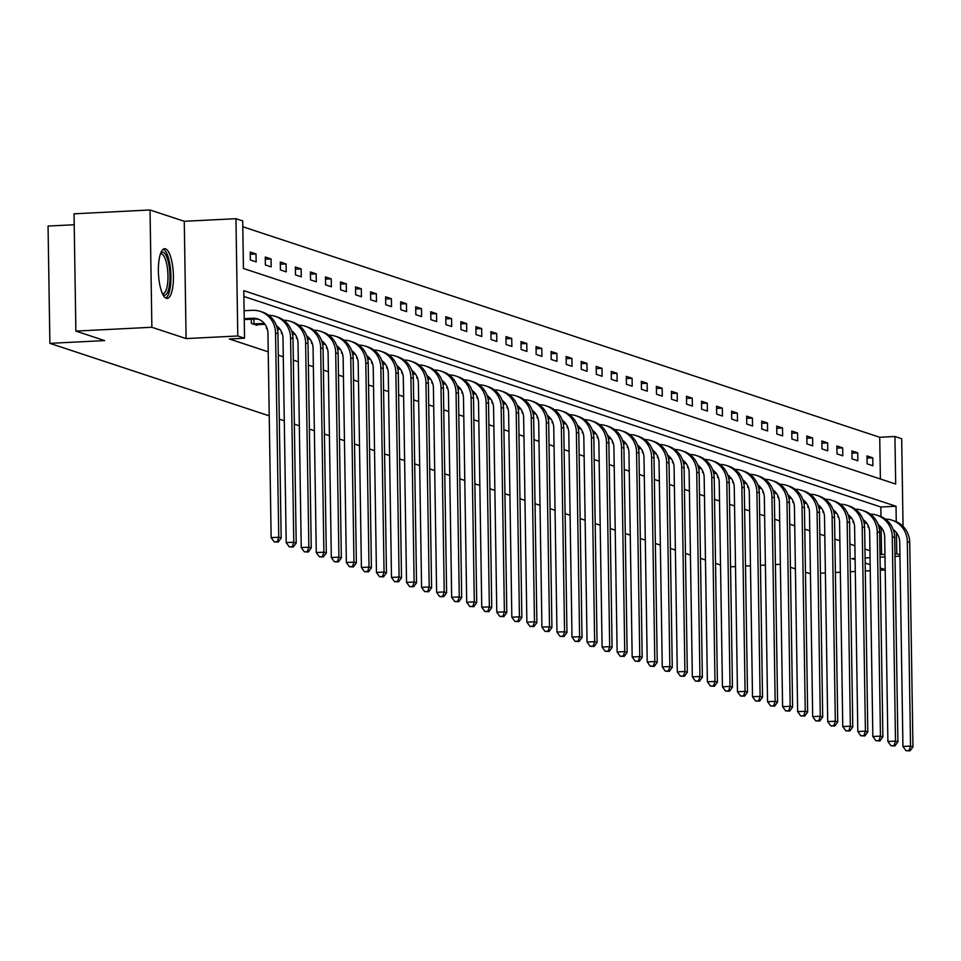 <?xml version="1.0" encoding="UTF-8"?>
<svg xmlns="http://www.w3.org/2000/svg" width="961" height="961" viewBox="0 0 961 961"><rect width="100%" height="100%" fill="white"/><g stroke="black" fill="none" stroke-linecap="round" stroke-linejoin="round"><path stroke-width="1.44" d="M165.508 248.839A24.878 7.436 87.1 0 0 164.655 248.719A24.878 7.436 87.1 0 0 158.421 272.504A24.878 7.436 87.1 0 0 166.289 298.294A24.878 7.436 87.1 0 0 167.154 298.415A24.878 7.436 87.1 0 0 173.388 274.63A24.878 7.436 87.1 0 0 165.508 248.839M880.384 478.998L879.723 437.267L894.931 436.498L901.67 438.733L903.052 526.34M74.201 224.742L48.05 226.063L49.888 343.353L269.236 415.849M49.888 343.353L104.617 340.59L75.883 331.101L74.033 213.81L150.036 209.978L151.874 327.269L186.11 338.584L237.787 335.99L235.95 218.7L242.701 220.922L243.445 268.479L895.676 484.044L894.931 436.498M186.11 338.584L184.26 221.294L150.036 209.978M184.26 221.294L235.95 218.7M879.723 437.267L242.785 226.748M805.45 572.239L810.435 573.741M820.43 573.236L825.391 572.984M835.385 572.48L840.346 572.239M850.341 571.735L855.302 571.483M865.296 570.978L870.246 570.726M880.252 570.221L885.201 569.981M75.883 331.101L151.874 327.269M720.51 564.996L715.525 563.35M705.47 560.023L700.485 558.377M690.43 555.062L685.445 553.404M675.391 550.088L670.406 548.443M660.339 545.115L655.354 543.47M645.299 540.142L640.314 538.496M630.26 535.169L625.275 533.523M615.22 530.196L610.235 528.55M600.181 525.223L595.183 523.577M585.129 520.249L580.144 518.604M570.089 515.288L565.104 513.63M555.05 510.315L550.064 508.657M540.01 505.342L535.013 503.696M524.958 500.369L519.973 498.723M509.919 495.395L504.933 493.75M494.879 490.422L489.894 488.777M479.839 485.449L474.842 483.803M464.788 480.476L459.802 478.83M449.748 475.503L444.763 473.857M434.708 470.542L429.723 468.884M419.669 465.568L414.684 463.911M404.617 460.595L399.632 458.95M389.577 455.622L384.592 453.976M374.538 450.649L369.553 449.003M359.498 445.676L354.513 444.03M344.446 440.703L339.461 439.057M329.407 435.729L324.422 434.084M314.367 430.756L309.382 429.111M299.327 425.795L294.342 424.137M284.276 420.822L279.291 419.164M250.353 259.987L256.143 261.909L256.01 253.98L250.232 252.07L250.353 259.987M265.392 264.96L271.182 266.882L271.05 258.953L265.272 257.043L265.392 264.96M280.432 269.933L286.222 271.843L286.102 263.927L280.312 262.017L280.432 269.933M295.483 274.906L301.261 276.816L301.141 268.9L295.351 266.978L295.483 274.906M310.523 279.879L316.313 281.789L316.181 273.861L310.403 271.951L310.523 279.879M325.563 284.852L331.353 286.762L331.221 278.834L325.443 276.924L325.563 284.852M340.602 289.826L346.392 291.736L346.272 283.807L340.482 281.897L340.602 289.826M355.654 294.799L361.432 296.709L361.312 288.781L355.522 286.871L355.654 294.799M370.694 299.772L376.484 301.682L376.352 293.754L370.574 291.844L370.694 299.772M385.733 304.733L391.523 306.655L391.391 298.727L385.613 296.817L385.733 304.733M400.773 309.706L406.563 311.628L406.443 303.7L400.653 301.79L400.773 309.706M415.825 314.679L421.603 316.589L421.483 308.673L415.693 306.751L415.825 314.679M430.864 319.653L436.642 321.563L436.522 313.646L430.732 311.724L430.864 319.653M445.904 324.626L451.694 326.536L451.562 318.608L445.784 316.698L445.904 324.626M460.944 329.599L466.734 331.509L466.614 323.581L460.824 321.671L460.944 329.599M475.995 334.572L481.773 336.482L481.653 328.554L475.863 326.644L475.995 334.572M491.035 339.545L496.813 341.455L496.693 333.527L490.903 331.617L491.035 339.545M506.075 344.519L511.865 346.428L511.732 338.5L505.954 336.59L506.075 344.519M521.114 349.48L526.904 351.402L526.784 343.473L520.994 341.563L521.114 349.48M536.166 354.453L541.944 356.363L541.824 348.447L536.034 346.537L536.166 354.453M551.206 359.426L556.984 361.336L556.863 353.42L551.073 351.498L551.206 359.426M566.245 364.399L572.035 366.309L571.903 358.393L566.125 356.471L566.245 364.399M581.285 369.372L587.075 371.282L586.955 363.354L581.165 361.444L581.285 369.372M596.337 374.346L602.115 376.256L601.994 368.327L596.204 366.417L596.337 374.346M611.376 379.319L617.154 381.229L617.034 373.3L611.244 371.39L611.376 379.319M626.416 384.292L632.206 386.202L632.074 378.274L626.296 376.364L626.416 384.292M641.455 389.265L647.246 391.175L647.125 383.247L641.335 381.337L641.455 389.265M656.495 394.226L662.285 396.148L662.165 388.22L656.375 386.31L656.495 394.226M671.547 399.199L677.325 401.109L677.205 393.193L671.415 391.283L671.547 399.199M686.586 404.173L692.376 406.083L692.244 398.166L686.466 396.244L686.586 404.173M701.626 409.146L707.416 411.056L707.284 403.139L701.506 401.217L701.626 409.146M716.666 414.119L722.456 416.029L722.336 408.101L716.546 406.191L716.666 414.119M731.717 419.092L737.495 421.002L737.375 413.074L731.585 411.164L731.717 419.092M746.757 424.065L752.547 425.975L752.415 418.047L746.637 416.137L746.757 424.065M761.797 429.038L767.587 430.948L767.455 423.02L761.677 421.11L761.797 429.038M776.836 434L782.626 435.922L782.506 427.993L776.716 426.083L776.836 434M791.888 438.973L797.666 440.895L797.546 432.967L791.756 431.057L791.888 438.973M806.928 443.946L812.718 445.856L812.586 437.94L806.808 436.03L806.928 443.946M821.967 448.919L827.757 450.829L827.625 442.913L821.847 440.991L821.967 448.919M837.007 453.892L842.797 455.802L842.677 447.886L836.887 445.964L837.007 453.892M852.059 458.865L857.837 460.775L857.717 452.847L851.927 450.937L852.059 458.865M867.098 463.839L872.888 465.749L872.756 457.82L866.978 455.91L867.098 463.839M896.265 521.691L896.024 506.243L243.794 290.666L244.538 338.212L229.343 338.981L268.227 351.834M278.294 355.162L283.279 356.807M293.333 360.135L298.318 361.78M308.373 365.108L313.358 366.754M323.413 370.069L328.398 371.727M338.464 375.042L343.449 376.7M353.504 380.015L358.489 381.661M368.543 384.989L373.529 386.634M383.583 389.962L388.568 391.607M398.635 394.935L403.62 396.581M413.674 399.908L418.66 401.554M428.714 404.881L433.699 406.527M443.754 409.854L448.739 411.5M458.805 414.816L463.791 416.473M473.845 419.789L478.83 421.447M488.885 424.762L493.87 426.408M503.924 429.735L508.91 431.381M518.976 434.708L523.961 436.354M534.016 439.682L539.001 441.327M549.055 444.655L554.041 446.3M564.095 449.628L569.08 451.274M579.135 454.601L584.132 456.247M594.186 459.562L599.171 461.22M609.226 464.535L614.211 466.193M624.266 469.509L629.251 471.154M639.305 474.482L644.302 476.127M654.357 479.455L659.342 481.101M669.397 484.428L674.382 486.074M684.436 489.401L689.421 491.047M699.476 494.374L704.473 496.02M714.528 499.348L719.513 500.993M729.567 504.309L734.552 505.966M744.607 509.282L749.592 510.928M759.646 514.255L764.632 515.901M774.698 519.228L779.683 520.874M789.738 524.201L794.723 525.847M804.777 529.175L809.763 530.82M819.817 534.148L824.802 535.794M834.869 539.121L839.854 540.767M849.908 544.094L854.894 545.74M864.948 549.055L869.933 550.713M879.988 554.029L881.573 554.557L881.153 528.142M880.973 516.61L880.817 507L243.878 296.481M251.277 319.232L251.35 323.389L257.128 325.298L257.128 324.662M266.365 326.596L266.389 328.362L267.17 328.626M281.405 331.569L281.429 333.335L282.21 333.587M296.444 336.542L296.481 338.308L297.249 338.56M311.496 341.515L311.52 343.281L312.301 343.533M326.536 346.489L326.56 348.254L327.341 348.507M341.575 351.462L341.599 353.228L342.38 353.48M356.615 356.435L356.651 358.189L357.42 358.453M371.655 361.408L371.691 363.162L372.472 363.426M386.706 366.369L386.73 368.135L387.511 368.399M401.746 371.342L401.77 373.108L402.551 373.373M416.786 376.316L416.822 378.081L417.591 378.334M431.825 381.289L431.861 383.055L432.642 383.307M446.877 386.262L446.901 388.028L447.682 388.28M461.917 391.235L461.941 393.001L462.721 393.253M476.956 396.208L476.98 397.974L477.761 398.226M491.996 401.181L492.032 402.935L492.813 403.2M507.048 406.155L507.072 407.908L507.852 408.173M522.087 411.116L522.111 412.882L522.892 413.146M537.127 416.089L537.151 417.855L537.932 418.119M552.167 421.062L552.203 422.828L552.983 423.08M567.218 426.035L567.242 427.801L568.023 428.053M582.258 431.008L582.282 432.774L583.063 433.027M597.298 435.982L597.322 437.748L598.102 438M612.337 440.955L612.373 442.721L613.154 442.973M627.389 445.928L627.413 447.682L628.194 447.946M642.428 450.901L642.453 452.655L643.233 452.919M657.468 455.862L657.492 457.628L658.273 457.892M672.508 460.836L672.544 462.601L673.325 462.866M687.559 465.809L687.583 467.575L688.364 467.827M702.599 470.782L702.623 472.548L703.404 472.8M717.639 475.755L717.663 477.521L718.444 477.773M732.678 480.728L732.714 482.494L733.495 482.746M747.73 485.701L747.754 487.467L748.535 487.72M762.77 490.675L762.794 492.428L763.575 492.693M777.809 495.648L777.833 497.402L778.614 497.666M792.849 500.609L792.885 502.375L793.654 502.639M807.901 505.582L807.925 507.348L808.706 507.612M822.94 510.555L822.964 512.321L823.745 512.573M837.98 515.528L838.004 517.294L838.785 517.547M853.02 520.502L853.056 522.267L853.824 522.52M868.059 525.475L868.095 527.241L868.876 527.493M855.098 558.461L851.842 558.617L855.11 559.698M865.164 563.026L870.149 564.672M880.216 567.999L885.201 569.645M865.092 557.957L870.041 557.704M880.036 557.2L884.997 556.948M894.991 556.443L899.952 556.203M899.928 554.833L896.769 553.788L896.433 532.658M881.573 554.557L884.961 554.377M894.955 553.884L896.769 553.788M244.538 338.212L237.787 335.99M780.368 564.311L775.407 564.563M765.412 565.068L760.451 565.308M750.457 565.813L745.496 566.065M735.501 566.57L730.552 566.822M795.396 568.912L790.41 567.266M880.817 507L896.024 506.243M250.256 254.269L256.01 253.98M265.308 259.242L271.05 258.953M280.348 264.215L286.102 263.927M295.387 269.188L301.141 268.9M310.427 274.161L316.181 273.861M325.479 279.122L331.221 278.834M340.518 284.096L346.272 283.807M355.558 289.069L361.312 288.781M370.598 294.042L376.352 293.754M385.649 299.015L391.391 298.727M400.689 303.988L406.443 303.7M415.729 308.961L421.483 308.673M430.768 313.935L436.522 313.646M445.82 318.908L451.562 318.608M460.86 323.869L466.614 323.581M475.899 328.842L481.653 328.554M490.939 333.815L496.693 333.527M505.991 338.789L511.732 338.5M521.03 343.762L526.784 343.473M536.07 348.735L541.824 348.447M551.109 353.708L556.863 353.42M566.161 358.681L571.903 358.393M581.201 363.654L586.955 363.354M596.24 368.616L601.994 368.327M611.28 373.589L617.034 373.3M626.332 378.562L632.074 378.274M641.371 383.535L647.125 383.247M656.411 388.508L662.165 388.22M671.451 393.481L677.205 393.193M686.49 398.455L692.244 398.166M701.542 403.428L707.284 403.139M716.582 408.401L722.336 408.101M731.621 413.362L737.375 413.074M746.661 418.335L752.415 418.047M761.713 423.308L767.455 423.02M776.752 428.282L782.506 427.993M791.792 433.255L797.546 432.967M806.832 438.228L812.586 437.94M821.883 443.201L827.625 442.913M836.923 448.174L842.677 447.886M851.963 453.136L857.717 452.847M867.002 458.109L872.756 457.82M244.25 319.581L254.905 319.04A15.953 15.124 108.3 0 1 258.929 319.412M244.226 318.668L252.491 318.247A15.953 15.124 108.3 0 1 257.752 318.956A15.953 15.124 108.3 0 1 267.939 333.335L271.146 537.643L278.75 537.259L275.543 332.95A23.917 22.68 -71.7 0 0 260.251 311.388A23.917 22.68 -71.7 0 0 252.371 310.319L244.106 310.739M277.261 541.728L274.221 541.884L278.222 542.052L277.261 541.728L278.75 537.259L281.165 538.052L277.957 333.743A23.917 22.68 -71.7 0 0 262.665 312.181L260.251 311.388M281.165 538.052L278.222 542.052M274.221 541.884L271.146 537.643M160.787 252.971A21.526 6.439 -92.9 0 1 168.944 264.852A21.526 6.439 -92.9 0 1 169.052 287.447A21.526 6.439 -92.9 0 1 162.889 294.571M162.421 293.622A19.941 5.958 87.1 0 0 162.95 293.67A19.941 5.958 87.1 0 0 167.01 265.584A19.941 5.958 87.1 0 0 160.943 253.86A19.941 5.958 87.1 0 0 160.427 253.956M165.772 298.066A24.722 7.388 87.1 0 0 169.749 263.542A24.722 7.388 87.1 0 0 163.31 249.211M255.566 324.782L264.972 324.265M253.908 319.1L253.992 323.905L264.275 323.389M253.992 323.905L252.911 323.905M276.48 325.767A15.953 15.124 108.3 0 1 282.99 338.308L286.198 542.605L293.79 542.232L290.582 337.924A23.917 22.68 -71.7 0 0 275.29 316.361A23.917 22.68 -71.7 0 0 268.648 315.268M292.3 546.701L289.261 546.857L293.261 547.025L292.3 546.701L293.79 542.232L296.204 543.025L292.997 338.716A23.917 22.68 -71.7 0 0 277.705 317.154L275.29 316.361M296.204 543.025L293.261 547.025M289.261 546.857L286.198 542.605M277.489 329.371L280.011 329.239M277.297 328.458L279.315 328.35M291.519 330.74A15.953 15.124 108.3 0 1 298.03 343.281L301.237 547.578L308.841 547.193L305.622 342.897A23.917 22.68 -71.7 0 0 290.33 321.322A23.917 22.68 -71.7 0 0 283.687 320.241M307.34 551.674L304.301 551.83L308.313 551.998L307.34 551.674L308.841 547.193L311.244 547.998L308.037 343.69A23.917 22.68 -71.7 0 0 292.745 322.127L290.33 321.322M311.244 547.998L308.313 551.998M304.301 551.83L301.237 547.578M292.528 334.332L295.051 334.212M292.336 333.431L294.366 333.323M306.571 335.713A15.953 15.124 108.3 0 1 313.07 348.242L316.277 552.551L323.881 552.167L320.674 347.87A23.917 22.68 -71.7 0 0 305.382 326.296A23.917 22.68 -71.7 0 0 298.727 325.214M322.391 556.647L319.352 556.803L323.352 556.96L322.391 556.647L323.881 552.167L326.296 552.971L323.076 348.663A23.917 22.68 -71.7 0 0 307.784 327.1L305.382 326.296M326.296 552.971L323.352 556.96M319.352 556.803L316.277 552.551M307.58 339.305L310.103 339.185M307.376 338.404L309.406 338.296M321.611 340.687A15.953 15.124 108.3 0 1 328.109 353.216L331.317 557.524L338.921 557.14L335.713 352.843A23.917 22.68 -71.7 0 0 320.421 331.269A23.917 22.68 -71.7 0 0 313.779 330.188M337.431 561.62L334.392 561.765L338.392 561.933L337.431 561.62L338.921 557.14L341.335 557.945L338.128 353.636A23.917 22.68 -71.7 0 0 322.836 332.074L320.421 331.269M341.335 557.945L338.392 561.933M334.392 561.765L331.317 557.524M322.62 344.278L325.142 344.158M322.415 343.377L324.446 343.269M336.65 345.66A15.953 15.124 108.3 0 1 343.149 358.189L346.368 562.497L353.96 562.113L350.753 357.804A23.917 22.68 -71.7 0 0 335.461 336.242A23.917 22.68 -71.7 0 0 328.818 335.149M352.471 566.594L349.432 566.738L353.432 566.906L352.471 566.594L353.96 562.113L356.375 562.906L353.167 358.609A23.917 22.68 -71.7 0 0 337.876 337.035L335.461 336.242M356.375 562.906L353.432 566.906M349.432 566.738L346.368 562.497M337.659 349.251L340.182 349.131M337.467 348.35L339.485 348.242M351.69 350.633A15.953 15.124 108.3 0 1 358.201 363.162L361.408 567.47L369.012 567.086L365.793 362.777A23.917 22.68 -71.7 0 0 350.501 341.215A23.917 22.68 -71.7 0 0 343.858 340.122M367.51 571.567L364.471 571.711L368.483 571.879L367.51 571.567L369.012 567.086L371.414 567.879L368.207 363.582A23.917 22.68 -71.7 0 0 352.915 342.008L350.501 341.215M371.414 567.879L368.483 571.879M364.471 571.711L361.408 567.47M352.699 354.225L355.222 354.092M352.507 353.312L354.537 353.216M366.742 355.606A15.953 15.124 108.3 0 1 373.24 368.135L376.448 572.444L384.052 572.059L380.844 367.751A23.917 22.68 -71.7 0 0 365.552 346.188A23.917 22.68 -71.7 0 0 358.897 345.095M382.562 576.528L379.523 576.684L383.523 576.852L382.562 576.528L384.052 572.059L386.466 572.852L383.247 368.543A23.917 22.68 -71.7 0 0 367.955 346.981L365.552 346.188M386.466 572.852L383.523 576.852M379.523 576.684L376.448 572.444M367.751 359.198L370.273 359.066M367.546 358.285L369.577 358.189M381.781 360.579A15.953 15.124 108.3 0 1 388.28 373.108L391.487 577.417L399.091 577.032L395.884 372.724A23.917 22.68 -71.7 0 0 380.592 351.161A23.917 22.68 -71.7 0 0 373.949 350.068M397.602 581.501L394.563 581.657L398.563 581.825L397.602 581.501L399.091 577.032L401.506 577.825L398.298 373.517A23.917 22.68 -71.7 0 0 383.007 351.954L380.592 351.161M401.506 577.825L398.563 581.825M394.563 581.657L391.487 577.417M382.79 364.171L385.313 364.039M382.586 363.258L384.616 363.162M396.821 365.552A15.953 15.124 108.3 0 1 403.32 378.081L406.539 582.39L414.131 582.006L410.924 377.697A23.917 22.68 -71.7 0 0 395.632 356.135A23.917 22.68 -71.7 0 0 388.989 355.041M412.641 586.474L409.602 586.63L413.602 586.799L412.641 586.474L414.131 582.006L416.545 582.798L413.338 378.49A23.917 22.68 -71.7 0 0 398.046 356.927L395.632 356.135M416.545 582.798L413.602 586.799M409.602 586.63L406.539 582.39M397.83 369.144L400.353 369.012M397.638 368.231L399.656 368.135M411.861 370.514A15.953 15.124 108.3 0 1 418.371 383.055L421.579 587.351L429.183 586.979L425.963 382.67A23.917 22.68 -71.7 0 0 410.671 361.108A23.917 22.68 -71.7 0 0 404.028 360.015M427.681 591.447L424.642 591.604L428.654 591.772L427.681 591.447L429.183 586.979L431.585 587.772L428.378 383.463A23.917 22.68 -71.7 0 0 413.086 361.901L410.671 361.108M431.585 587.772L428.654 591.772M424.642 591.604L421.579 587.351M412.87 374.117L415.392 373.985M412.677 373.204L414.708 373.096M426.912 375.487A15.953 15.124 108.3 0 1 433.411 388.028L436.618 592.324L444.222 591.94L441.015 387.643A23.917 22.68 -71.7 0 0 425.723 366.069A23.917 22.68 -71.7 0 0 419.068 364.988M442.733 596.421L439.694 596.577L443.694 596.733L442.733 596.421L444.222 591.94L446.625 592.745L443.417 388.436A23.917 22.68 -71.7 0 0 428.125 366.874L425.723 366.069M446.625 592.745L443.694 596.733M439.694 596.577L436.618 592.324M427.909 379.078L430.432 378.958M427.717 378.178L429.747 378.069M441.952 380.46A15.953 15.124 108.3 0 1 448.451 392.989L451.658 597.298L459.262 596.913L456.055 392.617A23.917 22.68 -71.7 0 0 440.763 371.042A23.917 22.68 -71.7 0 0 434.12 369.961M457.772 601.394L454.733 601.55L458.733 601.706L457.772 601.394L459.262 596.913L461.676 597.718L458.469 393.409A23.917 22.68 -71.7 0 0 443.165 371.847L440.763 371.042M461.676 597.718L458.733 601.706M454.733 601.55L451.658 597.298M442.961 384.052L445.484 383.932M442.757 383.151L444.787 383.043M456.992 385.433A15.953 15.124 108.3 0 1 463.49 397.962L466.71 602.271L474.302 601.886L471.094 397.578A23.917 22.68 -71.7 0 0 455.802 376.015A23.917 22.68 -71.7 0 0 449.159 374.934M472.812 606.367L469.773 606.511L473.773 606.679L472.812 606.367L474.302 601.886L476.716 602.691L473.509 398.383A23.917 22.68 -71.7 0 0 458.217 376.82L455.802 376.015M476.716 602.691L473.773 606.679M469.773 606.511L466.71 602.271M458.001 389.025L460.523 388.905M457.796 388.124L459.826 388.016M472.031 390.406A15.953 15.124 108.3 0 1 478.542 402.935L481.749 607.244L489.353 606.859L486.134 402.551A23.917 22.68 -71.7 0 0 470.842 380.988A23.917 22.68 -71.7 0 0 464.199 379.895M487.852 611.34L484.812 611.484L488.825 611.652L487.852 611.34L489.353 606.859L491.756 607.652L488.548 403.356A23.917 22.68 -71.7 0 0 473.256 381.781L470.842 380.988M491.756 607.652L488.825 611.652M484.812 611.484L481.749 607.244M473.04 393.998L475.563 393.878M472.848 393.085L474.878 392.989M487.083 395.379A15.953 15.124 108.3 0 1 493.582 407.908L496.789 612.217L504.393 611.833L501.186 407.524A23.917 22.68 -71.7 0 0 485.894 385.962A23.917 22.68 -71.7 0 0 479.239 384.868M502.903 616.313L499.852 616.457L503.864 616.626L502.903 616.313L504.393 611.833L506.795 612.625L503.588 408.329A23.917 22.68 -71.7 0 0 488.296 386.754L485.894 385.962M506.795 612.625L503.864 616.626M499.852 616.457L496.789 612.217M488.08 398.971L490.603 398.839M487.888 398.058L489.918 397.962M502.122 400.353A15.953 15.124 108.3 0 1 508.621 412.882L511.829 617.19L519.433 616.806L516.225 412.497A23.917 22.68 -71.7 0 0 500.933 390.935A23.917 22.68 -71.7 0 0 494.29 389.842M517.943 621.274L514.904 621.431L518.904 621.599L517.943 621.274L519.433 616.806L521.847 617.599L518.64 413.29A23.917 22.68 -71.7 0 0 503.336 391.728L500.933 390.935M521.847 617.599L518.904 621.599M514.904 621.431L511.829 617.19M503.132 403.944L505.654 403.812M502.927 403.031L504.957 402.935M517.162 405.326A15.953 15.124 108.3 0 1 523.661 417.855L526.88 622.163L534.472 621.779L531.265 417.47A23.917 22.68 -71.7 0 0 515.973 395.908A23.917 22.68 -71.7 0 0 509.33 394.815M532.983 626.248L529.943 626.404L533.944 626.572L532.983 626.248L534.472 621.779L536.887 622.572L533.679 418.263A23.917 22.68 -71.7 0 0 518.387 396.701L515.973 395.908M536.887 622.572L533.944 626.572M529.943 626.404L526.88 622.163M518.171 408.918L520.694 408.785M517.967 408.005L519.997 407.908M532.202 410.299A15.953 15.124 108.3 0 1 538.713 422.828L541.92 627.125L549.512 626.752L546.304 422.444A23.917 22.68 -71.7 0 0 531.013 400.881A23.917 22.68 -71.7 0 0 524.37 399.788M548.022 631.221L544.983 631.377L548.995 631.545L548.022 631.221L549.512 626.752L551.926 627.545L548.719 423.236A23.917 22.68 -71.7 0 0 533.427 401.674L531.013 400.881M551.926 627.545L548.995 631.545M544.983 631.377L541.92 627.125M533.211 413.891L535.733 413.759M533.019 412.978L535.049 412.882M547.253 415.26A15.953 15.124 108.3 0 1 553.752 427.801L556.96 632.098L564.563 631.725L561.356 427.417A23.917 22.68 -71.7 0 0 546.064 405.842A23.917 22.68 -71.7 0 0 539.409 404.761M563.074 636.194L560.023 636.35L564.035 636.518L563.074 636.194L564.563 631.725L566.966 632.518L563.759 428.21A23.917 22.68 -71.7 0 0 548.467 406.647L546.064 405.842M566.966 632.518L564.035 636.518M560.023 636.35L556.96 632.098M548.25 418.864L550.773 418.732M548.058 417.951L550.088 417.843M562.293 420.233A15.953 15.124 108.3 0 1 568.792 432.774L571.999 637.071L579.603 636.687L576.396 432.39A23.917 22.68 -71.7 0 0 561.104 410.815A23.917 22.68 -71.7 0 0 554.449 409.734M578.114 641.167L575.074 641.323L579.075 641.48L578.114 641.167L579.603 636.687L582.018 637.491L578.798 433.183A23.917 22.68 -71.7 0 0 563.506 411.62L561.104 410.815M582.018 637.491L579.075 641.48M575.074 641.323L571.999 637.071M563.302 423.825L565.825 423.705M563.098 422.924L565.128 422.816M577.333 425.206A15.953 15.124 108.3 0 1 583.832 437.735L587.051 642.044L594.643 641.66L591.435 437.363A23.917 22.68 -71.7 0 0 576.144 415.789A23.917 22.68 -71.7 0 0 569.501 414.708M593.153 646.14L590.114 646.297L594.114 646.453L593.153 646.14L594.643 641.66L597.057 642.465L593.85 438.156A23.917 22.68 -71.7 0 0 578.558 416.594L576.144 415.789M597.057 642.465L594.114 646.453M590.114 646.297L587.051 642.044M578.342 428.798L580.864 428.678M578.138 427.897L580.168 427.789M592.372 430.18A15.953 15.124 108.3 0 1 598.883 442.709L602.091 647.017L609.682 646.633L606.475 442.324A23.917 22.68 -71.7 0 0 591.183 420.762A23.917 22.68 -71.7 0 0 584.54 419.681M608.193 651.114L605.154 651.258L609.166 651.426L608.193 651.114L609.682 646.633L612.097 647.438L608.89 443.129A23.917 22.68 -71.7 0 0 593.598 421.555L591.183 420.762M612.097 647.438L609.166 651.426M605.154 651.258L602.091 647.017M593.381 433.771L595.904 433.651M593.189 432.87L595.219 432.762M607.424 435.153A15.953 15.124 108.3 0 1 613.923 447.682L617.13 651.99L624.734 651.606L621.527 447.297A23.917 22.68 -71.7 0 0 606.223 425.735A23.917 22.68 -71.7 0 0 599.58 424.642M623.245 656.087L620.193 656.231L624.206 656.399L623.245 656.087L624.734 651.606L627.137 652.399L623.929 448.102A23.917 22.68 -71.7 0 0 608.637 426.528L606.223 425.735M627.137 652.399L624.206 656.399M620.193 656.231L617.13 651.99M608.421 438.745L610.944 438.624M608.229 437.832L610.259 437.735M622.464 440.126A15.953 15.124 108.3 0 1 628.962 452.655L632.17 656.964L639.774 656.579L636.566 452.271A23.917 22.68 -71.7 0 0 621.274 430.708A23.917 22.68 -71.7 0 0 614.62 429.615M638.284 661.048L635.245 661.204L639.245 661.372L638.284 661.048L639.774 656.579L642.188 657.372L638.969 453.075A23.917 22.68 -71.7 0 0 623.677 431.501L621.274 430.708M642.188 657.372L639.245 661.372M635.245 661.204L632.17 656.964M623.473 443.718L625.995 443.586M623.269 442.805L625.299 442.709M637.503 445.099A15.953 15.124 108.3 0 1 644.002 457.628L647.221 661.937L654.813 661.552L651.606 457.244A23.917 22.68 -71.7 0 0 636.314 435.681A23.917 22.68 -71.7 0 0 629.671 434.588M653.324 666.021L650.285 666.177L654.285 666.345L653.324 666.021L654.813 661.552L657.228 662.345L654.021 458.037A23.917 22.68 -71.7 0 0 638.729 436.474L636.314 435.681M657.228 662.345L654.285 666.345M650.285 666.177L647.221 661.937M638.512 448.691L641.035 448.559M638.308 447.778L640.338 447.682M652.543 450.072A15.953 15.124 108.3 0 1 659.054 462.601L662.261 666.91L669.853 666.526L666.646 462.217A23.917 22.68 -71.7 0 0 651.354 440.655A23.917 22.68 -71.7 0 0 644.711 439.561M668.363 670.994L665.324 671.15L669.337 671.319L668.363 670.994L669.853 666.526L672.268 667.318L669.06 463.01A23.917 22.68 -71.7 0 0 653.768 441.447L651.354 440.655M672.268 667.318L669.337 671.319M665.324 671.15L662.261 666.91M653.552 453.664L656.075 453.532M653.36 452.751L655.378 452.655M667.595 455.046A15.953 15.124 108.3 0 1 674.093 467.575L677.301 671.871L684.905 671.499L681.697 467.19A23.917 22.68 -71.7 0 0 666.393 445.628A23.917 22.68 -71.7 0 0 659.751 444.535M683.403 675.967L680.364 676.124L684.376 676.292L683.403 675.967L684.905 671.499L687.307 672.292L684.1 467.983A23.917 22.68 -71.7 0 0 668.808 446.421L666.393 445.628M687.307 672.292L684.376 676.292M680.364 676.124L677.301 671.871M668.592 458.637L671.114 458.505M668.4 457.724L670.43 457.628M682.634 460.007A15.953 15.124 108.3 0 1 689.133 472.548L692.34 676.844L699.944 676.472L696.737 472.163A23.917 22.68 -71.7 0 0 681.445 450.589A23.917 22.68 -71.7 0 0 674.79 449.508M698.455 680.941L695.416 681.097L699.416 681.265L698.455 680.941L699.944 676.472L702.359 677.265L699.14 472.956A23.917 22.68 -71.7 0 0 683.848 451.394L681.445 450.589M702.359 677.265L699.416 681.265M695.416 681.097L692.34 676.844M683.643 463.61L686.166 463.478M683.439 462.697L685.469 462.589M697.674 464.98A15.953 15.124 108.3 0 1 704.173 477.521L707.38 681.817L714.984 681.433L711.777 477.136A23.917 22.68 -71.7 0 0 696.485 455.562A23.917 22.68 -71.7 0 0 689.842 454.481M713.494 685.914L710.455 686.07L714.455 686.226L713.494 685.914L714.984 681.433L717.399 682.238L714.191 477.929A23.917 22.68 -71.7 0 0 698.899 456.367L696.485 455.562M717.399 682.238L714.455 686.226M710.455 686.07L707.38 681.817M698.683 468.572L701.206 468.451M698.479 467.671L700.509 467.563M712.714 469.953A15.953 15.124 108.3 0 1 719.224 482.482L722.432 686.791L730.024 686.406L726.816 482.11A23.917 22.68 -71.7 0 0 711.524 460.535A23.917 22.68 -71.7 0 0 704.881 459.454M728.534 690.887L725.495 691.043L729.495 691.199L728.534 690.887L730.024 686.406L732.438 687.211L729.231 482.902A23.917 22.68 -71.7 0 0 713.939 461.34L711.524 460.535M732.438 687.211L729.495 691.199M725.495 691.043L722.432 686.791M713.723 473.545L716.245 473.425M713.53 472.644L715.549 472.536M727.765 474.926A15.953 15.124 108.3 0 1 734.264 487.455L737.471 691.764L745.075 691.379L741.856 487.071A23.917 22.68 -71.7 0 0 726.564 465.508A23.917 22.68 -71.7 0 0 719.921 464.427M743.574 695.86L740.535 696.004L744.547 696.172L743.574 695.86L745.075 691.379L747.478 692.184L744.27 487.876A23.917 22.68 -71.7 0 0 728.979 466.301L726.564 465.508M747.478 692.184L744.547 696.172M740.535 696.004L737.471 691.764M728.762 478.518L731.285 478.398M728.57 477.617L730.6 477.509M742.805 479.899A15.953 15.124 108.3 0 1 749.304 492.428L752.511 696.737L760.115 696.353L756.908 492.044A23.917 22.68 -71.7 0 0 741.616 470.482A23.917 22.68 -71.7 0 0 734.961 469.388M758.625 700.833L755.586 700.977L759.586 701.146L758.625 700.833L760.115 696.353L762.529 697.145L759.31 492.849A23.917 22.68 -71.7 0 0 744.018 471.274L741.616 470.482M762.529 697.145L759.586 701.146M755.586 700.977L752.511 696.737M743.814 483.491L746.337 483.359M743.61 482.578L745.64 482.482M757.845 484.873A15.953 15.124 108.3 0 1 764.343 497.402L767.551 701.71L775.155 701.326L771.947 497.017A23.917 22.68 -71.7 0 0 756.655 475.455A23.917 22.68 -71.7 0 0 750.012 474.362M773.665 705.794L770.626 705.951L774.626 706.119L773.665 705.794L775.155 701.326L777.569 702.119L774.362 497.822A23.917 22.68 -71.7 0 0 759.07 476.248L756.655 475.455M777.569 702.119L774.626 706.119M770.626 705.951L767.551 701.71M758.854 488.464L761.376 488.332M758.649 487.551L760.68 487.455M772.884 489.846A15.953 15.124 108.3 0 1 779.395 502.375L782.602 706.683L790.194 706.299L786.987 501.99A23.917 22.68 -71.7 0 0 771.695 480.428A23.917 22.68 -71.7 0 0 765.052 479.335M788.705 710.768L785.666 710.924L789.666 711.092L788.705 710.768L790.194 706.299L792.609 707.092L789.401 502.783A23.917 22.68 -71.7 0 0 774.11 481.221L771.695 480.428M792.609 707.092L789.666 711.092M785.666 710.924L782.602 706.683M773.893 493.437L776.416 493.305M773.701 492.525L775.719 492.428M787.924 494.819A15.953 15.124 108.3 0 1 794.435 507.348L797.642 711.657L805.246 711.272L802.027 506.964A23.917 22.68 -71.7 0 0 786.735 485.401A23.917 22.68 -71.7 0 0 780.092 484.308M803.744 715.741L800.705 715.897L804.717 716.065L803.744 715.741L805.246 711.272L807.648 712.065L804.441 507.756A23.917 22.68 -71.7 0 0 789.149 486.194L786.735 485.401M807.648 712.065L804.717 716.065M800.705 715.897L797.642 711.657M788.933 498.411L791.456 498.279M788.741 497.498L790.771 497.402M802.976 499.78A15.953 15.124 108.3 0 1 809.474 512.321L812.682 716.618L820.286 716.245L817.078 511.937A23.917 22.68 -71.7 0 0 801.786 490.374A23.917 22.68 -71.7 0 0 795.131 489.281M818.796 720.714L815.757 720.87L819.757 721.038L818.796 720.714L820.286 716.245L822.7 717.038L819.481 512.73A23.917 22.68 -71.7 0 0 804.189 491.167L801.786 490.374M822.7 717.038L819.757 721.038M815.757 720.87L812.682 716.618M803.985 503.384L806.507 503.252M803.78 502.471L805.811 502.375M818.015 504.753A15.953 15.124 108.3 0 1 824.514 517.294L827.721 721.591L835.325 721.218L832.118 516.91A23.917 22.68 -71.7 0 0 816.826 495.335A23.917 22.68 -71.7 0 0 810.183 494.254M833.836 725.687L830.797 725.843L834.797 726.011L833.836 725.687L835.325 721.218L837.74 722.011L834.532 517.703A23.917 22.68 -71.7 0 0 819.24 496.14L816.826 495.335M837.74 722.011L834.797 726.011M830.797 725.843L827.721 721.591M819.024 508.345L821.547 508.225M818.82 507.444L820.85 507.336M833.055 509.726A15.953 15.124 108.3 0 1 839.566 522.267L842.773 726.564L850.365 726.18L847.158 521.883A23.917 22.68 -71.7 0 0 831.866 500.309A23.917 22.68 -71.7 0 0 825.223 499.227M848.875 730.66L845.836 730.816L849.836 730.973L848.875 730.66L850.365 726.18L852.779 726.984L849.572 522.676A23.917 22.68 -71.7 0 0 834.28 501.113L831.866 500.309M852.779 726.984L849.836 730.973M845.836 730.816L842.773 726.564M834.064 513.318L836.587 513.198M833.872 512.417L835.89 512.309M848.095 514.7A15.953 15.124 108.3 0 1 854.605 527.229L857.813 731.537L865.417 731.153L862.197 526.856A23.917 22.68 -71.7 0 0 846.905 505.282A23.917 22.68 -71.7 0 0 840.262 504.201M863.915 735.633L860.876 735.79L864.888 735.946L863.915 735.633L865.417 731.153L867.819 731.958L864.612 527.649A23.917 22.68 -71.7 0 0 849.32 506.087L846.905 505.282M867.819 731.958L864.888 735.946M860.876 735.79L857.813 731.537M849.104 518.291L851.626 518.171M848.911 517.39L850.941 517.282M863.146 519.673A15.953 15.124 108.3 0 1 869.645 532.202L872.852 736.51L880.456 736.126L877.249 531.817A23.917 22.68 -71.7 0 0 861.957 510.255A23.917 22.68 -71.7 0 0 855.302 509.174M878.967 740.607L875.927 740.751L879.928 740.919L878.967 740.607L880.456 736.126L882.871 736.919L879.651 532.622A23.917 22.68 -71.7 0 0 864.359 511.048L861.957 510.255M882.871 736.919L879.928 740.919M875.927 740.751L872.852 736.51M864.155 523.264L866.678 523.144M863.951 522.364L865.981 522.255M878.186 524.646A15.953 15.124 108.3 0 1 884.685 537.175L887.892 741.484L895.496 741.099L892.288 536.791A23.917 22.68 -71.7 0 0 876.997 515.228A23.917 22.68 -71.7 0 0 870.354 514.135M894.006 745.58L890.967 745.724L894.967 745.892L894.006 745.58L895.496 741.099L897.91 741.892L894.703 537.595A23.917 22.68 -71.7 0 0 879.411 516.021L876.997 515.228M897.91 741.892L894.967 745.892M890.967 745.724L887.892 741.484M879.195 528.238L881.717 528.106M878.991 527.325L881.021 527.229M893.225 529.619A15.953 15.124 108.3 0 1 899.724 542.148L902.944 746.457L910.535 746.072L907.328 541.764A23.917 22.68 -71.7 0 0 892.036 520.201A23.917 22.68 -71.7 0 0 885.393 519.108M909.046 750.541L906.007 750.697L910.007 750.865L909.046 750.541L910.535 746.072L912.95 746.865L909.743 542.569A23.917 22.68 -71.7 0 0 894.451 520.994L892.036 520.201M912.95 746.865L910.007 750.865M906.007 750.697L902.944 746.457M252.491 318.247L254.905 319.04M275.543 332.95L277.957 333.743M290.582 337.924L292.997 338.716M305.622 342.897L308.037 343.69M320.674 347.87L323.076 348.663M335.713 352.843L338.128 353.636M350.753 357.804L353.167 358.609M365.793 362.777L368.207 363.582M380.844 367.751L383.247 368.543M395.884 372.724L398.298 373.517M410.924 377.697L413.338 378.49M425.963 382.67L428.378 383.463M441.015 387.643L443.417 388.436M456.055 392.617L458.469 393.409M471.094 397.578L473.509 398.383M486.134 402.551L488.548 403.356M501.186 407.524L503.588 408.329M516.225 412.497L518.64 413.29M531.265 417.47L533.679 418.263M546.304 422.444L548.719 423.236M561.356 427.417L563.759 428.21M576.396 432.39L578.798 433.183M591.435 437.363L593.85 438.156M606.475 442.324L608.89 443.129M621.527 447.297L623.929 448.102M636.566 452.271L638.969 453.075M651.606 457.244L654.021 458.037M666.646 462.217L669.06 463.01M681.697 467.19L684.1 467.983M696.737 472.163L699.14 472.956M711.777 477.136L714.191 477.929M726.816 482.11L729.231 482.902M741.856 487.071L744.27 487.876M756.908 492.044L759.31 492.849M771.947 497.017L774.362 497.822M786.987 501.99L789.401 502.783M802.027 506.964L804.441 507.756M817.078 511.937L819.481 512.73M832.118 516.91L834.532 517.703M847.158 521.883L849.572 522.676M862.197 526.856L864.612 527.649M877.249 531.817L879.651 532.622M892.288 536.791L894.703 537.595M907.328 541.764L909.743 542.569"/></g></svg>
